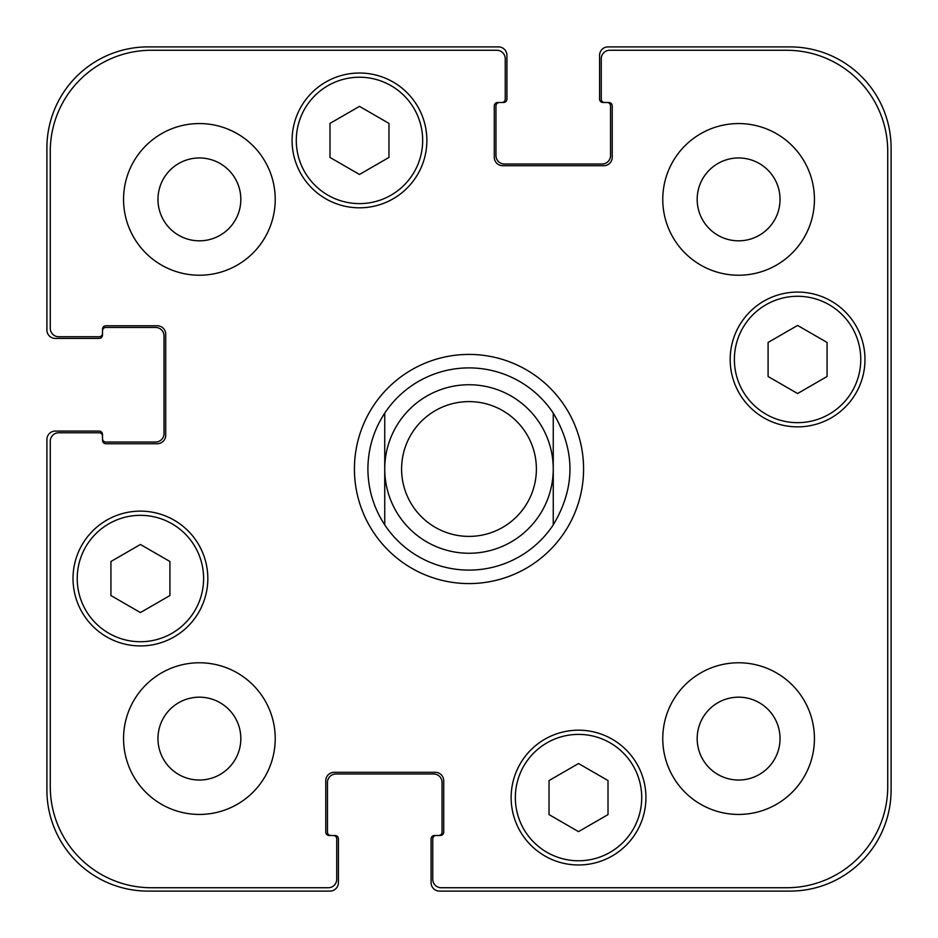 <?xml version="1.0" encoding="UTF-8"?>
<svg xmlns="http://www.w3.org/2000/svg" width="938" height="938" viewBox="0 0 938 938"><rect width="100%" height="100%" fill="white"/><g stroke="black" fill="none" stroke-linecap="round" stroke-linejoin="round"><path stroke-width="1.41" d="M553.256 413.119L553.256 524.881L553.256 413.119C575.522 450.369 575.522 487.631 553.256 524.881A101.105 101.105 0 0 1 384.744 524.881L384.744 413.119L384.744 524.881C373.664 507.904 368.048 489.273 367.895 469C368.048 448.727 373.664 430.096 384.744 413.119A101.105 101.105 0 0 1 553.256 413.119M354.423 469A114.577 114.577 0 0 1 526.288 369.771A114.577 114.577 0 0 1 526.288 568.229A114.577 114.577 0 0 1 354.423 469M384.744 469A84.256 84.256 0 0 0 511.128 541.965A84.256 84.256 0 0 0 511.128 396.035A84.256 84.256 0 0 0 384.744 469M401.593 469A67.407 67.407 0 0 0 502.698 527.367A67.407 67.407 0 0 0 502.698 410.633A67.407 67.407 0 0 0 401.593 469M608.012 814.606L578.523 831.631L549.035 814.606L549.035 780.557L578.523 763.532L608.012 780.557L608.012 814.606M169.907 595.548L140.419 612.573L110.93 595.548L110.93 561.499L140.419 544.474L169.907 561.499L169.907 595.548M388.965 157.443L359.477 174.468L329.988 157.443L329.988 123.394L359.477 106.369L388.965 123.394L388.965 157.443M827.07 376.501L797.581 393.526L768.093 376.501L768.093 342.452L797.581 325.427L827.07 342.452L827.07 376.501M422.663 140.419A63.186 63.186 0 0 0 327.878 85.698A63.186 63.186 0 0 0 327.878 195.139A63.186 63.186 0 0 0 422.663 140.419M426.872 140.419A67.407 67.407 0 0 1 325.767 198.786A67.407 67.407 0 0 1 325.767 82.052A67.407 67.407 0 0 1 426.872 140.419M203.605 578.523A63.186 63.186 0 0 0 108.82 523.803A63.186 63.186 0 0 0 108.82 633.256A63.186 63.186 0 0 0 203.605 578.523M207.826 578.523A67.407 67.407 0 0 1 106.721 636.902A67.407 67.407 0 0 1 106.721 520.156A67.407 67.407 0 0 1 207.826 578.523M641.721 797.581A63.186 63.186 0 0 0 546.936 742.861A63.186 63.186 0 0 0 546.936 852.302A63.186 63.186 0 0 0 641.721 797.581M645.93 797.581A67.407 67.407 0 0 1 544.826 855.948A67.407 67.407 0 0 1 544.826 739.214A67.407 67.407 0 0 1 645.93 797.581M860.767 359.477A63.186 63.186 0 0 0 765.983 304.744A63.186 63.186 0 0 0 765.983 414.197A63.186 63.186 0 0 0 860.767 359.477M864.977 359.477A67.407 67.407 0 0 1 763.884 417.844A67.407 67.407 0 0 1 763.884 301.098A67.407 67.407 0 0 1 864.977 359.477M441.2 887.735A8.43 8.43 0 0 1 432.77 879.305L432.77 838.865A3.365 3.365 0 0 1 436.147 835.488L440.356 835.488A3.365 3.365 0 0 0 443.721 832.123L443.721 780.733A8.43 8.43 0 0 0 435.302 772.302L334.198 772.302A8.43 8.43 0 0 0 325.767 780.733L325.767 832.123A3.365 3.365 0 0 0 329.144 835.488L333.353 835.488A3.365 3.365 0 0 1 336.73 838.865L336.73 879.305A8.43 8.43 0 0 1 328.3 887.735L151.37 887.735A101.105 101.105 0 0 1 50.265 786.63L50.265 441.2A8.43 8.43 0 0 1 58.695 432.77L99.135 432.77A3.365 3.365 0 0 1 102.512 436.147L102.512 440.356A3.365 3.365 0 0 0 105.877 443.721L157.267 443.721A8.43 8.43 0 0 0 165.698 435.302L165.698 334.198A8.43 8.43 0 0 0 157.267 325.767L105.877 325.767A3.365 3.365 0 0 0 102.512 329.144L102.512 333.353A3.365 3.365 0 0 1 99.135 336.73L58.695 336.73A8.43 8.43 0 0 1 50.265 328.3L50.265 151.37A101.105 101.105 0 0 1 151.37 50.265L496.8 50.265A8.43 8.43 0 0 1 505.23 58.695L505.23 99.135A3.365 3.365 0 0 1 501.853 102.512L497.644 102.512A3.365 3.365 0 0 0 494.279 105.877L494.279 157.267A8.43 8.43 0 0 0 502.698 165.698L603.802 165.698A8.43 8.43 0 0 0 612.233 157.267L612.233 105.877A3.365 3.365 0 0 0 608.856 102.512L604.647 102.512A3.365 3.365 0 0 1 601.27 99.135L601.27 58.695A8.43 8.43 0 0 1 609.7 50.265L786.63 50.265A101.105 101.105 0 0 1 887.735 151.37L887.735 786.63A101.105 101.105 0 0 1 786.63 887.735L441.2 887.735M275.221 199.395A75.826 75.826 0 0 1 161.477 265.067A75.826 75.826 0 0 1 161.477 133.724A75.826 75.826 0 0 1 275.221 199.395M275.221 738.605A75.826 75.826 0 0 1 161.477 804.276A75.826 75.826 0 0 1 161.477 672.933A75.826 75.826 0 0 1 275.221 738.605M814.43 738.605A75.826 75.826 0 0 1 700.686 804.276A75.826 75.826 0 0 1 700.686 672.933A75.826 75.826 0 0 1 814.43 738.605M814.43 199.395A75.826 75.826 0 0 1 700.686 265.067A75.826 75.826 0 0 1 700.686 133.724A75.826 75.826 0 0 1 814.43 199.395M157.971 199.395A41.424 41.424 0 0 0 220.113 235.274A41.424 41.424 0 0 0 220.113 163.517A41.424 41.424 0 0 0 157.971 199.395M157.971 738.605A41.424 41.424 0 0 0 220.113 774.483A41.424 41.424 0 0 0 220.113 702.726A41.424 41.424 0 0 0 157.971 738.605M697.18 738.605A41.424 41.424 0 0 0 759.323 774.483A41.424 41.424 0 0 0 759.323 702.726A41.424 41.424 0 0 0 697.18 738.605M697.18 199.395A41.424 41.424 0 0 0 759.323 235.274A41.424 41.424 0 0 0 759.323 163.517A41.424 41.424 0 0 0 697.18 199.395M604.647 102.512L602.958 102.512A3.365 3.365 0 0 1 599.593 99.135L599.593 55.33A8.43 8.43 0 0 1 608.012 46.9L789.995 46.9A101.105 101.105 0 0 1 891.1 148.005L891.1 789.995A101.105 101.105 0 0 1 789.995 891.1L439.512 891.1A8.43 8.43 0 0 1 431.081 882.67L431.081 838.865A3.365 3.365 0 0 1 434.458 835.488L436.147 835.488M499.333 102.512A3.365 3.365 0 0 0 495.956 105.877L495.956 155.579A8.43 8.43 0 0 0 504.386 164.009L602.114 164.009A8.43 8.43 0 0 0 610.544 155.579L610.544 105.877A3.365 3.365 0 0 0 607.167 102.512M438.667 835.488A3.365 3.365 0 0 0 442.044 832.123L442.044 782.421A8.43 8.43 0 0 0 433.614 773.991L335.886 773.991A8.43 8.43 0 0 0 327.456 782.421L327.456 832.123A3.365 3.365 0 0 0 330.833 835.488M102.512 333.353L102.512 335.042A3.365 3.365 0 0 1 99.135 338.407L55.33 338.407A8.43 8.43 0 0 1 46.9 329.988L46.9 148.005A101.105 101.105 0 0 1 148.005 46.9L498.488 46.9A8.43 8.43 0 0 1 506.919 55.33L506.919 99.135A3.365 3.365 0 0 1 503.542 102.512L501.853 102.512M333.353 835.488L335.042 835.488A3.365 3.365 0 0 1 338.407 838.865L338.407 882.67A8.43 8.43 0 0 1 329.988 891.1L148.005 891.1A101.105 101.105 0 0 1 46.9 789.995L46.9 439.512A8.43 8.43 0 0 1 55.33 431.081L99.135 431.081A3.365 3.365 0 0 1 102.512 434.458L102.512 436.147M102.512 438.667A3.365 3.365 0 0 0 105.877 442.044L155.579 442.044A8.43 8.43 0 0 0 164.009 433.614L164.009 335.886A8.43 8.43 0 0 0 155.579 327.456L105.877 327.456A3.365 3.365 0 0 0 102.512 330.833"/></g></svg>
